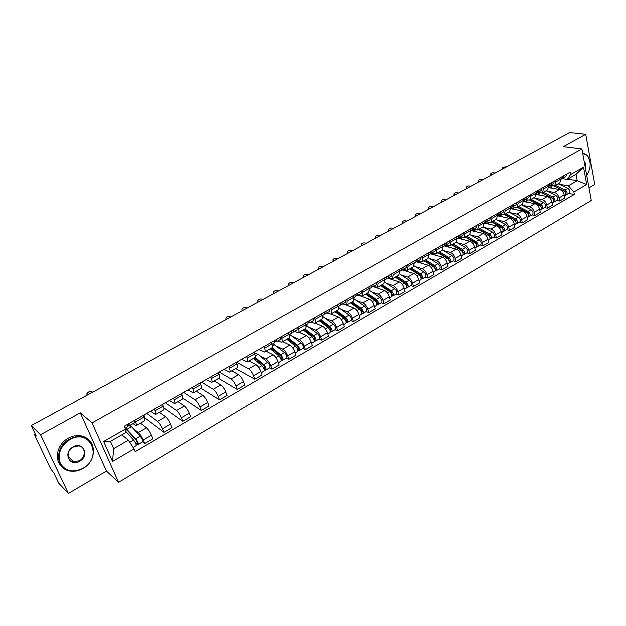 <?xml version="1.0" encoding="UTF-8"?>
<svg xmlns="http://www.w3.org/2000/svg" width="626" height="626" viewBox="0 0 626 626"><rect width="100%" height="100%" fill="white"/><g stroke="black" fill="none" stroke-linecap="round" stroke-linejoin="round"><path stroke-width="0.94" d="M588.949 187.839L594.7 184.459L585.709 134.3L569.566 132.571L31.3 425.563L40.58 434.749L68.383 493.429L106.451 471.081L118.541 482.31L591.249 200.5L581.867 148.957L92.045 422.886L80.284 412.863L40.58 434.749M68.383 493.429L58.75 483.209L54.008 473.24L50.542 468.483L35.064 436.009L34.587 434.413L35.322 434.006M585.709 134.3L563.275 146.664L581.867 148.957M35.447 434.264L34.86 434.585L36.277 436.009L31.3 425.563M133.103 428.466L138.26 432.558C139.989 434.154 141.632 436.643 143.182 440.031L144.684 443.576L152.869 438.795L151.382 435.25C149.857 431.87 148.213 429.397 146.468 427.824L140.435 423.168M128.721 424.991L129.246 425.406M136.163 425.617L144.363 420.915C144.864 420.586 144.684 419.342 143.808 417.174L135.49 421.924C136.382 424.092 136.585 425.336 136.092 425.657L133.048 423.638M135.49 421.924L134.77 420.226M142.587 441.893L144.684 443.576M143.808 417.174L143.096 415.484M146.75 413.403L157.549 421.431C159.325 422.973 160.96 425.43 162.47 428.802L163.926 432.331L171.954 427.636L170.515 424.115C169.028 420.75 167.385 418.309 165.593 416.783L159.395 412.299M154.332 409.075L155.029 410.766C155.89 412.933 156.054 414.177 155.522 414.522L150.53 411.243M143.73 416.994L144.528 416.533L143.894 415.022M143.784 417.127L163.926 432.331M155.6 414.475L163.629 409.873C164.176 409.529 164.028 408.269 163.183 406.118L162.494 404.427M165.381 402.784L176.469 410.515C178.277 412.01 179.92 414.435 181.391 417.785L182.8 421.298L190.68 416.697L189.287 413.183C187.831 409.842 186.196 407.432 184.365 405.953L178.003 401.642M173.512 398.152L174.184 399.834C175.014 401.986 175.147 403.238 174.576 403.606L169.435 400.468M163.754 407.8L182.8 421.298M174.654 403.559L182.526 399.052C183.113 398.676 182.995 397.416 182.182 395.264L181.517 393.59M183.668 392.361L195.03 399.803C196.877 401.25 198.52 403.645 199.944 406.978L201.314 410.476L209.045 405.961L207.691 402.463C206.283 399.145 204.639 396.767 202.769 395.335L196.267 391.18M192.323 387.431L192.972 389.106C193.778 391.25 193.872 392.51 193.27 392.893L187.988 389.904M182.902 398.199L201.314 410.476M193.348 392.846L201.063 388.425C201.689 388.034 201.603 386.766 200.813 384.63L200.171 382.955M201.619 382.134L213.239 389.294C215.125 390.702 216.76 393.058 218.153 396.375L219.483 399.857L227.066 395.429L225.759 391.946C224.382 388.644 222.739 386.297 220.837 384.904L214.186 380.905M210.774 376.915L211.408 378.581C212.175 380.718 212.245 381.985 211.604 382.392L206.189 379.528M201.165 388.363L219.483 399.857M211.69 382.337L219.256 378.002C219.914 377.588 219.859 376.32 219.1 374.191L218.474 372.525M219.241 372.087L231.111 378.98C233.029 380.342 234.664 382.674 236.025 385.968L237.309 389.442L244.75 385.092L243.483 381.625C242.137 378.339 240.501 376.023 238.569 374.677L231.776 370.827M228.881 366.593L229.492 368.252C230.235 370.381 230.266 371.656 229.593 372.079L224.053 369.348M218.615 378.37L237.309 389.442M229.687 372.024L237.105 367.775C237.794 367.345 237.77 366.069 237.043 363.949L236.432 362.29M236.542 362.227L248.647 368.855C250.603 370.185 252.239 372.478 253.561 375.756L254.805 379.215L262.106 374.943L260.885 371.492C259.571 368.229 257.935 365.936 255.971 364.629L249.046 360.928M246.644 356.468L247.239 358.127C247.959 360.24 247.959 361.523 247.247 361.961L241.581 359.355M235.736 368.558L254.805 379.215M247.348 361.906L254.618 357.743C255.345 357.29 255.353 356.006 254.649 353.893L254.062 352.242M259.986 355.881L265.87 358.917C267.85 360.208 269.485 362.477 270.776 365.733L271.981 369.176L279.149 364.981L277.967 361.546C276.692 358.299 275.057 356.037 273.061 354.77L266.011 351.217M254.312 352.947L255.283 353.447M264.086 346.53L264.657 348.181C265.346 350.286 265.322 351.569 264.579 352.031L258.796 349.543M269.532 367.885L271.981 369.176M264.681 351.976L271.817 347.884C272.576 347.414 272.607 346.131 271.927 344.026L271.363 342.383M276.802 346.248L282.772 349.167C284.783 350.411 286.418 352.649 287.678 355.889L288.844 359.316L295.887 355.2L294.744 351.781C293.492 348.549 291.857 346.319 289.838 345.09L282.67 341.671M281.199 336.78L281.755 338.416C282.42 340.513 282.373 341.804 281.598 342.281L277.858 340.943M286.348 358.072L288.844 359.316M281.708 342.219L288.703 338.212C289.486 337.727 289.548 336.436 288.891 334.339L288.343 332.703M293.32 336.788L299.377 339.582C301.419 340.787 303.054 343.001 304.283 346.225L305.402 349.637L312.319 345.599L311.216 342.187C309.995 338.979 308.36 336.772 306.31 335.583L299.032 332.296M298.007 327.202L298.539 328.83C299.189 330.919 299.111 332.218 298.305 332.711L294.494 331.444M302.874 348.439L305.402 349.637M298.414 332.649L305.285 328.713C306.098 328.212 306.184 326.913 305.551 324.831L305.026 323.204M309.549 327.492L315.684 330.176C317.75 331.342 319.385 333.533 320.582 336.733L321.67 340.129L328.47 336.162L327.39 332.766C326.209 329.573 324.573 327.398 322.5 326.24L315.105 323.086M314.51 317.797L315.027 319.416C315.653 321.498 315.543 322.797 314.714 323.306L310.832 322.108M319.103 338.979L321.67 340.129M314.831 323.243L321.568 319.377C322.406 318.861 322.523 317.562 321.913 315.488L321.404 313.869M325.489 318.352L331.702 320.927C333.799 322.061 335.426 324.221 336.592 327.414L337.649 330.794L344.323 326.889L343.283 323.517C342.125 320.34 340.497 318.188 338.4 317.069L330.904 314.033M330.716 308.555L331.224 310.175C331.819 312.249 331.686 313.548 330.833 314.072L326.889 312.937M335.043 329.683L337.649 330.794M330.951 314.002L337.563 310.214C338.431 309.682 338.572 308.383 337.985 306.31L337.484 304.698M341.154 309.377L347.446 311.842C349.558 312.945 351.186 315.081 352.328 318.251L353.346 321.615L359.911 317.781L358.901 314.424C357.775 311.263 356.147 309.134 354.019 308.047L346.334 305.105M346.64 299.486L347.125 301.09L346.663 305.003L342.657 303.931M350.709 320.551L353.346 321.615M346.788 304.932L353.283 301.208L353.768 297.295L353.291 295.699M356.546 300.558L362.908 302.921C365.044 303.986 366.672 306.098 367.783 309.252L368.777 312.601L375.217 308.829L374.246 305.488C373.143 302.342 371.515 300.245 369.371 299.189L358.119 295.104M362.282 290.574L362.751 292.17L362.219 296.082L358.158 295.081M366.1 311.576L368.777 312.601M362.344 296.012L368.722 292.358L369.285 288.445L368.816 286.849M371.672 291.88L378.112 294.15C380.272 295.182 381.891 297.272 382.979 300.402L383.934 303.735L390.272 300.034L389.325 296.708C388.253 293.578 386.633 291.505 384.466 290.48L373.073 286.559M377.65 281.81L378.104 283.406L377.509 287.326L373.386 286.387M381.226 302.757L383.934 303.735M377.642 287.256L383.902 283.664L384.52 279.744L384.074 278.155M386.547 283.359L393.05 285.526C395.233 286.528 396.853 288.594 397.909 291.708L398.832 295.026L405.061 291.387L404.153 288.077C403.105 284.963 401.485 282.913 399.294 281.927L387.65 278.124M392.76 273.202L393.198 274.791L392.533 278.719L388.363 277.834M396.094 294.087L398.832 295.026M392.666 278.64L398.817 275.119L399.505 271.191L399.067 269.603M401.172 274.97L407.737 277.052C409.936 278.022 411.556 280.065 412.589 283.163L413.489 286.465L419.608 282.889L418.724 279.587C417.698 276.496 416.087 274.47 413.88 273.507L401.72 269.743L402.839 269.563L403.183 267.263M407.604 264.743L408.035 266.316L407.307 270.252L403.081 269.43M410.719 285.566L413.489 286.465M407.44 270.174L413.481 266.715L414.232 262.779L413.809 261.206M415.554 266.731L422.182 268.718C424.397 269.657 426.009 271.676 427.026 274.759L427.887 278.046L433.912 274.524L433.059 271.246C432.057 268.171 430.445 266.167 428.215 265.236L416.251 261.723M422.198 256.425L422.613 257.998L421.83 261.934L417.55 261.159M425.093 277.185L427.887 278.046M421.963 261.856L427.894 258.452L428.708 254.516L428.301 252.951M429.702 258.616L436.385 260.518C438.615 261.433 440.227 263.429 441.213 266.496L442.05 269.767L447.973 266.308L447.152 263.037C446.174 259.978 444.562 257.998 442.316 257.098L430.43 253.788M436.549 248.248L436.948 249.805L436.103 253.749L431.783 253.037L432.206 250.721M439.233 268.937L442.05 269.767M436.244 253.671L442.073 250.33L442.942 246.386L442.551 244.829M443.615 250.643L450.352 252.458C452.598 253.35 454.21 255.314 455.172 258.366L455.986 261.629L461.808 258.225L461.01 254.97C460.055 251.926 458.451 249.97 456.19 249.093L444.217 245.932M450.657 240.204L451.049 241.761L450.149 245.705L445.743 245.032M453.138 260.831L455.986 261.629M450.29 245.627L456.018 242.34L456.941 238.396L456.557 236.847M457.301 242.794L464.085 244.531C466.354 245.392 467.958 247.34 468.897 250.377L469.688 253.616L475.416 250.267L474.641 247.027C473.71 244.007 472.106 242.066 469.829 241.221L457.762 238.201M464.539 232.293L464.915 233.842L463.96 237.794L459.406 237.144M466.816 252.857L469.688 253.616M477.669 246.527L480.682 244.774C481.754 243.287 481.238 241.62 479.14 239.781L469.719 234.492L470.713 230.532L470.337 228.991M470.76 235.079L477.599 236.738C479.884 237.567 481.488 239.492 482.403 242.512L483.162 245.736L488.804 242.442L488.053 239.218C487.145 236.213 485.541 234.296 483.256 233.475L471.088 230.587M478.186 224.515L478.554 226.056L477.544 230.008L472.833 229.382M480.267 245.009L483.162 245.736M477.693 229.922L483.225 226.753L484.25 222.801L483.898 221.268M484.015 227.481L490.901 229.061C493.202 229.867 494.798 231.769 495.698 234.773L496.426 237.99L501.974 234.742L501.254 231.534C500.362 228.545 498.765 226.643 496.465 225.853L484.321 223.122M491.613 216.862L491.966 218.396L490.909 222.347L486.042 221.745M493.515 237.293L496.426 237.99M491.066 222.261L496.504 219.147L497.576 215.195L497.232 213.662M497.052 220L503.985 221.51C506.301 222.293 507.889 224.178 508.766 227.16L509.478 230.36L514.932 227.168L514.236 223.975C513.367 220.994 511.778 219.123 509.462 218.349L497.693 215.845M504.83 209.334L505.166 210.86L504.063 214.812L499.188 214.264M506.544 229.695L509.478 230.36M504.22 214.726L509.564 211.658L510.691 207.707L510.354 206.189M509.893 212.637L516.865 214.076C519.189 214.835 520.777 216.698 521.638 219.671L522.319 222.856L527.695 219.71L527.022 216.533C526.169 213.568 524.58 211.713 522.256 210.97L510.824 208.669M517.827 201.924L518.156 203.442L517.006 207.394L512.178 206.916M519.369 222.222L522.319 222.856M517.162 207.308L522.42 204.295L523.586 200.343L523.266 198.825M522.522 205.391L529.541 206.76C531.881 207.496 533.462 209.342 534.299 212.292L534.964 215.461L540.254 212.37L539.596 209.209C538.775 206.259 537.186 204.428 534.847 203.7L523.727 201.58M530.621 194.639L530.942 196.149L529.745 200.101L524.956 199.678M531.99 214.859L534.964 215.461M529.901 200.007L535.073 197.049L536.286 193.09L535.973 191.587M534.964 198.262L542.022 199.561C544.37 200.273 545.95 202.096 546.772 205.031L547.406 208.192L552.609 205.148L551.983 201.995C551.177 199.068 549.597 197.253 547.241 196.548L536.404 194.6M543.219 187.456L543.517 188.966L542.28 192.918L537.523 192.55M544.417 207.613L547.406 208.192M542.437 192.824L547.523 189.905L548.783 185.961L548.486 184.459M547.21 191.235L554.307 192.472C556.663 193.16 558.243 194.968 559.041 197.886L559.66 201.032L564.785 198.035L564.175 194.897C563.384 191.979 561.812 190.187 559.448 189.506L548.869 187.706M555.614 180.398L555.904 181.892L554.628 185.844L549.886 185.531M556.647 200.484L559.66 201.032M554.785 185.75L559.793 182.886L561.084 178.934L560.794 177.44M128.307 440.195L133.995 448.905L112.508 461.456L103.642 441.502L125.443 429.045L125.161 432.902L110.426 441.353L113.65 448.67L128.307 440.195L121.804 434.827M567.547 179.208L577.203 180.726L576.006 174.349L567.172 179.419L570.56 174.599L570.098 172.142L124.23 426.236L125.443 429.045M570.56 174.599L583.502 167.197L586.672 184.529L573.854 192.01L568.392 185.82L577.203 180.726L586.672 184.529M133.995 448.905L135.177 451.651L574.308 194.428L573.854 192.01M118.541 482.31L92.045 422.886M106.451 471.081L80.284 412.863M559.276 184.318L568.392 185.82M567.172 179.419L562.046 178.613M568.698 193.457L574.308 194.428M112.508 461.456L113.65 448.67M103.642 441.502L110.426 441.353M576.006 174.349L583.502 167.197M92.664 392.158L92.57 392.048C90.222 390.929 88.297 391.54 86.795 393.871L87.124 395.178M128.799 423.63L129.206 423.395M127.618 424.671L130.067 425.344L129.652 423.145M130.106 425.32L134.613 422.746L134.214 420.547M125.075 428.2L127.915 426.572L127.493 424.373M125.302 430.907L133.534 440.039C135.466 442.629 136.327 444.499 136.124 445.657L133.048 447.449M121.937 434.749L122.586 435.477M126.538 429.702L125.576 430.25L125.81 429.475L127.477 430.578L136.092 440.109L137.337 442.801L135.701 443.513M126.178 429.905L126.702 429.827M125.497 427.957L135.662 438.81C137.595 441.385 138.456 443.255 138.252 444.421L136.233 445.086M129.285 425.383L131.507 426.729L140.169 436.197C142.102 438.771 142.955 440.634 142.736 441.807L138.283 444.397M137.391 442.527L137.736 444.21M82.89 468.303C103.329 457.426 90.066 427.621 69.729 439.718C60.409 446.135 57.263 453.983 60.292 463.271C65.409 471.276 72.937 472.951 82.89 468.303M69.408 439.225C73.156 437.167 76.967 436.314 80.824 436.674C96.553 437.597 97.906 460.595 82.898 468.498C78.923 470.752 74.862 471.628 70.722 471.135C55.393 469.923 54.306 446.894 69.408 439.225M79.635 461.229C69.603 467.481 62.569 452.457 73.054 446.941C83.172 440.821 89.941 455.767 79.635 461.229M73.062 447.152C66.066 450.743 66.606 461.425 73.766 461.949L79.322 460.736C86.294 457.097 85.699 446.424 78.453 445.955L73.062 447.152M61.81 466.503C53.648 459.727 57.24 443.959 68.304 438.192C72.045 436.142 75.848 435.297 79.698 435.657C83.235 436.056 86.177 437.41 88.524 439.734M586.679 175.405C590.928 168.425 591.234 161.907 587.595 155.866L582.618 153.065M582.548 152.713L587.517 155.569L589.911 161.438M587.767 173.707L586.687 175.436M584.042 160.921C585.427 162.619 585.834 164.857 585.271 167.643M585.02 166.25L584.246 162.001M231.143 316.779L231.033 316.686C228.842 315.77 227.121 316.232 225.861 318.071L226.291 319.424M226.103 319.526L226.096 319.119M275.111 340.247L275.753 339.879M274.908 341.757L276.442 341.749L276.457 339.48M276.496 341.718L280.346 339.519L280.37 337.25M272.013 344.277L274.587 342.805L274.603 340.536M247.137 308.07L247.027 307.984C244.86 307.084 243.154 307.53 241.918 309.322L242.372 310.668M242.145 310.793L242.137 310.332M291.912 330.677L292.577 330.293M291.779 332.195L293.242 332.156L293.304 329.879M293.304 332.124L297.076 329.965L297.147 327.688M288.977 334.589L291.426 333.196L291.481 330.919M262.873 299.51L262.756 299.424C260.604 298.547 258.921 298.978 257.709 300.715L258.17 302.068M257.912 302.209L257.904 301.693M308.407 321.271L309.095 320.88M308.344 322.797L309.745 322.734L309.847 320.449M309.807 322.695L313.509 320.582L313.626 318.298M305.629 325.082L307.961 323.752L308.062 321.467M278.343 291.09L278.226 291.004C276.089 290.151 274.423 290.566 273.241 292.256L273.719 293.61M273.429 293.766L273.413 293.203M324.612 312.038L325.324 311.631M324.604 313.563L325.95 313.477L326.099 311.192M326.013 313.438L329.652 311.365L329.808 309.08M321.991 315.739L324.198 314.479L324.346 312.194M293.555 282.811L293.438 282.725C291.317 281.888 289.674 282.295 288.516 283.938L289.001 285.284M288.68 285.464L288.672 284.846M340.528 302.968L341.264 302.554M340.583 304.494L341.874 304.385L342.062 302.092M341.937 304.346L345.505 302.303L345.709 300.018M338.056 306.56L340.153 305.363L340.341 303.078M308.524 274.665L308.407 274.579C306.302 273.765 304.674 274.157 303.532 275.753L304.04 277.099M303.688 277.295L303.68 276.629M356.171 294.056L356.922 293.625M356.272 295.574L357.516 295.449L357.743 293.156M357.579 295.409L361.085 293.406L361.327 291.113M353.839 297.546L355.826 296.411L356.045 294.126M323.243 266.645L323.126 266.566C321.036 265.768 319.432 266.152 318.313 267.709L318.83 269.047M318.454 269.258L318.438 268.546M371.539 285.3L372.306 284.861M371.688 286.81L372.885 286.669L373.151 284.376M372.955 286.63L376.398 284.666L376.672 282.373M369.348 288.688L371.226 287.616L371.492 285.323M337.735 258.757L337.617 258.679C335.544 257.904 333.955 258.272 332.86 259.79L333.384 261.128M332.985 261.347L332.969 260.596M384.591 279.986L386.359 278.977L386.665 276.676L387.431 276.238M386.837 278.194L387.995 278.046L388.3 275.745M388.065 277.999L391.438 276.074L391.759 273.773M351.992 251.003L351.875 250.924C349.809 250.165 348.244 250.517 347.164 251.996L347.712 253.334M347.281 253.561L347.266 252.771M401.587 268.218L402.299 267.764M402.917 269.516L406.235 267.623L406.579 265.322M399.568 271.434L401.235 270.479L401.571 268.178M366.03 243.357L365.905 243.287C363.863 242.544 362.305 242.888 361.249 244.328L361.805 245.658M361.351 245.908L361.335 245.071M416.251 259.892L416.908 259.438M416.368 261.394L417.44 261.222L417.816 258.921M417.519 261.183L420.774 259.32L421.157 257.02M414.295 263.022L415.86 262.13L416.235 259.821M379.841 235.845L379.716 235.767C377.689 235.04 376.148 235.384 375.115 236.785L375.678 238.107M375.201 238.365L375.185 237.497M430.672 251.699L431.275 251.253M430.751 253.201L431.791 253.029M431.87 252.982L435.07 251.151L435.493 248.851M428.763 254.759L430.242 253.913L430.649 251.613M393.441 228.443L393.316 228.365C391.297 227.661 389.779 227.989 388.762 229.351L389.341 230.673M388.84 230.947L388.824 230.039M444.851 243.647L445.407 243.201M444.906 245.149L445.908 244.969L446.354 242.661M445.986 244.922L449.132 243.123L449.585 240.822M442.997 246.628L444.382 245.838L444.82 243.537M406.83 221.15L406.704 221.08C404.701 220.391 403.199 220.712 402.197 222.042L402.792 223.349M402.268 223.638L402.252 222.7M458.795 235.728L459.304 235.282M458.819 237.223L459.789 237.035L460.267 234.734M459.867 236.996L462.966 235.227L463.443 232.919M456.996 238.631L458.287 237.896L458.756 235.587M420.015 213.975L419.889 213.904C417.894 213.231 416.407 213.536 415.429 214.835L416.032 216.142M415.484 216.44L415.476 215.469M472.505 227.934L472.974 227.488M472.528 229.421L473.444 229.241L473.952 226.933M473.53 229.194L476.566 227.457L477.075 225.149M470.76 230.775L471.973 230.086L472.466 227.778M253.35 358.463L261.825 365.701C263.843 367.994 264.563 369.802 264 371.108L261.308 372.673M249.406 360.725L250.627 361.773M254.469 357.829L263.961 365.92L265.001 368.511L263.945 368.894M253.647 358.299L257.247 360.193M255.385 353.393L258.1 354.285L267.631 362.337C269.649 364.622 270.369 366.413 269.79 367.728L265.909 369.989M255.04 357.258L263.695 364.622C265.714 366.914 266.433 368.714 265.854 370.021L264.289 370.459M265.142 368.198L264.688 368.464L265.205 369.927M270.252 348.784L278.82 355.858C280.847 358.111 281.551 359.903 280.941 361.225L278.374 362.72M266.379 350.998L267.599 352.015M271.308 348.181L280.902 356.084L281.911 358.667L280.933 359.011M270.369 348.878L274.869 351.116M273.046 343.69L284.525 352.548C286.551 354.793 287.248 356.585 286.622 357.915L282.819 360.13M272.052 347.72L280.651 354.793C282.678 357.047 283.382 358.839 282.764 360.161L281.254 360.568M282.068 358.346L281.59 358.628L282.091 360.083M286.857 339.269L295.503 346.186C297.538 348.408 298.226 350.192 297.577 351.53L295.136 352.954M283.054 341.452L284.274 342.438M287.843 338.705L297.538 346.436L298.524 348.995L297.616 349.308M287.968 340.161L292.131 342.117M289.502 334.292L301.106 342.938C303.148 345.153 303.829 346.929 303.156 348.275L299.424 350.45M288.649 338.243L297.303 345.145C299.345 347.36 300.026 349.144 299.369 350.482L297.913 350.865M298.688 348.682L298.195 348.964L298.68 350.411M303.164 329.925L311.897 336.686C313.939 338.877 314.612 340.646 313.916 342.007L311.591 343.353M299.424 332.07L300.652 333.024M304.095 329.393L313.876 336.952L314.839 339.503L313.994 339.777M305.198 331.498L309.033 333.212M305.676 325.05L317.398 333.501C319.44 335.677 320.113 337.445 319.401 338.807L315.731 340.943M304.917 328.916L313.665 335.661C315.707 337.844 316.38 339.621 315.676 340.974L314.268 341.326M315.011 339.182L314.502 339.48L314.972 340.92M319.182 320.747L327.993 327.359C330.043 329.511 330.7 331.271 329.965 332.649L327.758 333.932M315.512 322.852L316.74 323.783M320.05 320.246L329.925 327.641L330.864 330.176L330.09 330.411M322.061 322.914L325.606 324.409M322.085 316.099L333.4 324.229C335.45 326.373 336.099 328.126 335.348 329.503L331.757 331.6M320.911 319.761L329.73 326.357C331.78 328.501 332.437 330.262 331.694 331.639L330.34 331.96M331.052 329.847L330.52 330.16L330.974 331.592M334.926 311.725L343.807 318.196C345.865 320.316 346.507 322.069 345.732 323.454L343.643 324.667M331.31 313.798L332.547 314.698M335.739 311.263L345.693 318.493L346.608 321.013L345.896 321.216M338.588 314.401L341.859 315.707M338.251 307.389L349.12 315.121C351.178 317.225 351.812 318.978 351.029 320.363L347.5 322.421M336.624 310.754L345.513 317.21C347.571 319.323 348.212 321.075 347.43 322.46L346.131 322.766M346.804 320.684L346.264 320.997L346.702 322.429M350.396 302.867L359.347 309.189C361.413 311.279 362.039 313.023 361.225 314.416L359.246 315.574M346.843 304.893L348.079 305.778M351.155 302.428L361.186 309.502L362.086 312.006L361.429 312.178M354.793 305.973L357.798 307.116M354.089 298.86L364.567 306.169C366.633 308.242 367.259 309.98 366.429 311.388L362.963 313.407M352.062 301.904L361.03 308.219C363.096 310.3 363.714 312.045 362.9 313.446L361.64 313.72M362.282 311.678L361.726 311.998L362.149 313.423M365.6 294.15L374.622 300.339C376.695 302.397 377.306 304.126 376.453 305.543L374.583 306.63M362.102 296.137L363.354 297.006M366.312 293.743L376.414 300.668L377.29 303.164L376.695 303.289M370.678 297.64L373.448 298.633M369.59 290.472L379.755 297.366C381.821 299.416 382.431 301.145 381.57 302.561L378.167 304.541M367.243 293.211L376.273 299.385C378.339 301.435 378.949 303.172 378.096 304.58L376.891 304.839M377.501 302.827L376.93 303.156L377.337 304.572M380.545 285.589L389.63 291.646C391.712 293.664 392.306 295.386 391.422 296.81L389.654 297.843M376.993 287.459L378.362 288.383M381.203 285.206L391.383 291.982L392.236 294.463L391.696 294.564M386.265 289.4L388.801 290.261M382.157 284.658L391.258 290.707C393.331 292.725 393.926 294.447 393.042 295.871L391.876 296.106M384.779 282.185L394.677 288.719C396.751 290.738 397.346 292.452 396.454 293.884L393.105 295.832M392.455 294.126L391.868 294.463L392.267 295.871M395.241 277.161L404.388 283.093C406.47 285.088 407.057 286.802 406.141 288.234L404.466 289.212M391.453 278.82L393.12 279.908M395.851 276.817L406.094 283.445L406.931 285.91L406.446 285.98M401.556 281.254L403.88 282.005M396.829 276.254L405.984 282.17C408.066 284.157 408.645 285.871 407.729 287.311L406.603 287.514M399.646 273.992L409.349 280.221C411.431 282.201 412.01 283.914 411.079 285.354L407.8 287.264M407.158 285.566L406.556 285.918L406.939 287.326M409.694 268.883L418.904 274.681C420.985 276.645 421.556 278.351 420.609 279.799L419.029 280.722M405.351 270.127L407.628 271.574M410.257 268.562L420.562 275.049L421.384 277.506L420.954 277.545M416.572 273.218L418.684 273.867M411.259 267.991L420.469 273.773C422.55 275.737 423.121 277.443 422.167 278.891L421.087 279.079M414.224 265.901L423.771 271.864C425.86 273.812 426.423 275.518 425.469 276.966L422.237 278.844M421.611 277.161L421.001 277.514L421.368 278.914M418.763 261.519L421.901 263.382M423.912 260.737L433.169 266.418C435.258 268.351 435.813 270.049 434.835 271.504L433.348 272.373M431.306 265.275L433.231 265.839M424.428 260.447L434.788 266.793L435.211 269.258L435.829 268.89M425.445 259.86L434.71 265.526C436.799 267.459 437.347 269.149 436.369 270.604L435.336 270.776M428.513 257.896L437.957 263.64C440.047 265.565 440.602 267.255 439.616 268.718L436.439 270.565M435.328 269.743L435.563 270.643M430.711 253.334L433.56 253.89L435.939 255.322M437.887 252.732L447.199 258.288C449.288 260.197 449.836 261.879 448.826 263.343L447.433 264.156M445.782 257.442L447.527 257.928M438.364 252.458L448.787 258.679L449.249 261.144M439.397 251.863L448.709 257.411C450.806 259.313 451.346 260.995 450.337 262.466L449.343 262.615M442.519 250.001L451.909 255.557C454.007 257.45 454.546 259.133 453.529 260.604L450.415 262.419M449.39 262.012L449.515 262.513M444.812 245.384L447.355 245.995L449.742 247.395M451.643 244.852L461.002 250.29C463.091 252.168 463.623 253.843 462.591 255.322L461.284 256.081M460.008 249.711L461.573 250.126M452.074 244.602L462.544 250.69L463.052 253.154M453.13 243.999L462.489 249.43C464.586 251.3 465.11 252.982 464.077 254.453L463.115 254.586M456.252 242.192L465.634 247.606C467.732 249.477 468.256 251.143 467.215 252.622L464.148 254.414M458.623 237.606L463.334 239.594M465.173 237.097L474.578 242.426C476.676 244.273 477.192 245.948 476.128 247.426L474.907 248.139M473.976 242.082L475.377 242.434M465.556 236.878L476.089 242.833L476.629 245.29M466.636 236.26L476.042 241.573C478.139 243.42 478.655 245.087 477.591 246.574L476.668 246.683M432.996 206.909L432.871 206.838C430.891 206.181 429.42 206.478 428.45 207.746L429.068 209.045M428.505 209.35L428.497 208.356M485.987 220.266L486.418 219.828M485.964 221.76L486.879 221.565L487.411 219.264M486.965 221.518L489.947 219.812L490.487 217.512M484.305 223.036L485.424 222.394L485.956 220.094M472.137 229.977L476.699 231.917M478.491 229.468L487.928 234.68C490.033 236.511 490.541 238.17 489.454 239.664L488.311 240.321M487.709 234.562L488.953 234.86M478.835 229.272L489.407 235.102L489.978 237.544M479.931 228.639L489.375 233.85C491.473 235.673 491.981 237.332 490.886 238.819L490.009 238.913M482.967 226.902L492.419 232.082C494.524 233.897 495.025 235.556 493.93 237.051L490.964 238.772M445.782 199.944L445.657 199.882C443.693 199.232 442.238 199.53 441.283 200.766L441.917 202.049M441.322 202.37L441.314 201.345M499.266 212.715L499.65 212.284M499.212 214.217L500.096 214.022L500.659 211.713M500.182 213.967L503.116 212.292L503.687 209.992M497.623 215.43L498.672 214.835L499.227 212.527M485.291 222.48L489.853 224.366M491.59 221.956L501.074 227.066C503.179 228.866 503.672 230.517 502.561 232.019L501.496 232.637M501.199 227.136L502.302 227.387M491.895 221.784L502.514 227.496L503.116 229.914M493.006 221.15L502.498 226.244C504.595 228.044 505.088 229.695 503.977 231.19L503.124 231.276M495.995 219.436L505.495 224.507C507.6 226.299 508.085 227.95 506.966 229.452L504.055 231.143M458.381 193.09L458.255 193.019C456.299 192.393 454.859 192.683 453.92 193.888L454.57 195.163M453.96 195.5L453.952 194.443M512.326 205.281L512.671 204.866M512.24 206.791L513.109 206.588L513.688 204.287M513.187 206.541L516.074 204.89L516.669 202.589M510.738 207.942L511.7 207.394L512.279 205.085M498.21 215.094L502.795 216.932M504.493 214.569L514.009 219.57C516.114 221.346 516.599 222.989 515.456 224.499L514.478 225.07M514.369 219.796L515.433 220.023M504.759 214.413L515.417 220.016L516.051 222.402M505.886 213.771L515.409 218.764C517.514 220.532 517.992 222.175 516.857 223.685L516.027 223.779M508.828 212.081L518.359 217.05C520.464 218.818 520.942 220.462 519.799 221.964L516.935 223.638M470.791 186.337L470.666 186.266C468.725 185.656 467.293 185.93 466.378 187.111L467.027 188.379M466.401 188.723L466.393 187.643M525.065 199.475L525.91 199.279L526.521 196.979M525.989 199.232L528.829 197.605L529.447 195.304M523.633 200.578L524.518 200.07L525.128 197.769M510.933 207.832L515.542 209.616M517.186 207.292L526.74 212.198C528.845 213.943 529.322 215.579 528.156 217.089L527.248 217.621M527.28 212.55L528.289 212.754M517.412 207.159L528.109 212.644L528.829 214.976M518.555 206.51L528.117 211.4C530.222 213.145 530.692 214.781 529.526 216.291L528.727 216.4M521.45 204.851L531.02 209.718C533.125 211.455 533.595 213.09 532.429 214.601L529.612 216.244M483.022 179.678L482.889 179.615C480.964 179.013 479.547 179.286 478.64 180.437L479.305 181.696M478.663 182.049L478.655 180.945M537.687 192.284L538.509 192.08L539.142 189.78M538.595 192.033L541.388 190.437L542.03 188.136M536.325 193.324L537.139 192.863L537.773 190.562M523.649 200.664L528.086 202.417M529.682 200.132L539.276 204.937C541.38 206.658 541.842 208.286 540.661 209.804L539.823 210.289M539.956 205.406L540.895 205.586M529.878 200.023L540.614 205.391L541.294 207.722M531.036 199.358L540.629 204.146C542.734 205.876 543.196 207.496 542.006 209.021L541.224 209.139M533.884 197.722L543.485 202.495C545.59 204.209 546.052 205.829 544.863 207.355L542.093 208.967M495.064 173.12L494.939 173.058C493.022 172.471 491.613 172.737 490.729 173.856L491.41 175.116M490.737 175.476L490.737 174.349M550.113 185.202L550.911 184.999L551.569 182.698M550.997 184.952L553.744 183.379L554.409 181.078M548.822 186.188L549.565 185.766L550.223 183.465M536.372 193.637L540.441 195.32M541.936 193.058L551.608 197.785C553.72 199.491 554.167 201.102 552.961 202.628L552.202 203.074M552.414 198.356L553.29 198.52M542.139 192.98L552.914 198.254L553.619 200.547M543.321 192.315L552.946 197.01C555.051 198.716 555.505 200.328 554.292 201.854L553.533 201.987M546.13 190.711L555.755 195.382C557.868 197.08 558.314 198.692 557.101 200.218L554.378 201.807M506.943 166.657L502.639 167.377L503.327 168.621M502.647 168.997L502.647 167.846M562.344 178.23L563.118 178.027L563.807 175.726M563.212 177.972L565.912 176.43L566.6 174.13M561.131 179.161L561.796 178.778L562.484 176.477M548.892 186.744L552.601 188.34M553.955 186.063L563.76 190.742C565.865 192.425 566.303 194.037 565.082 195.562L564.386 195.969M564.66 191.415L565.474 191.548M554.143 186.024L565.035 191.227L565.763 193.473M555.418 185.39L565.067 189.983C567.179 191.666 567.618 193.27 566.389 194.803L565.646 194.944M558.189 183.801L567.845 188.379C569.95 190.054 570.388 191.658 569.151 193.191L566.475 194.756M559.448 189.506L554.307 192.472M547.241 196.548L542.022 199.561M534.847 203.7L529.541 206.76M522.256 210.97L516.865 214.076M509.462 218.349L503.985 221.51M496.465 225.853L490.901 229.061M483.256 233.475L477.599 236.738M469.829 241.221L464.085 244.531M456.19 249.093L450.352 252.458M442.316 257.098L436.385 260.518M428.215 265.236L422.182 268.718M413.88 273.507L407.737 277.052M399.294 281.927L393.05 285.526M384.466 290.48L378.112 294.15M369.371 299.189L362.908 302.921M354.019 308.047L347.446 311.842M338.4 317.069L331.702 320.927M322.5 326.24L315.684 330.176M306.31 335.583L299.377 339.582M289.838 345.09L282.772 349.167M273.061 354.77L265.87 358.917M255.971 364.629L248.647 368.855M238.569 374.677L231.111 378.98M220.837 384.904L213.239 389.294M202.769 395.335L195.03 399.803M184.365 405.953L176.469 410.515M165.593 416.783L157.549 421.431M146.468 427.824L138.26 432.558M548.783 185.961L543.517 188.966M536.286 193.09L530.942 196.149M523.586 200.343L518.156 203.442M510.691 207.707L505.166 210.86M497.576 215.195L491.966 218.396M484.25 222.801L478.554 226.056M470.713 230.532L464.915 233.842M456.941 238.396L451.049 241.761M442.942 246.386L436.948 249.805M428.708 254.516L422.613 257.998M414.232 262.779L408.035 266.316M399.505 271.191L393.198 274.791M384.52 279.744L378.104 283.406M369.285 288.445L362.751 292.17M353.768 297.295L347.125 301.09M337.985 306.31L331.224 310.175M321.913 315.488L315.027 319.416M305.551 324.831L298.539 328.83M288.891 334.339L281.755 338.416M271.927 344.026L264.657 348.181M254.649 353.893L247.239 358.127M237.043 363.949L229.492 368.252M219.1 374.191L211.408 378.581M200.813 384.63L192.972 389.106M182.182 395.264L174.184 399.834M163.183 406.118L155.029 410.766M561.084 178.934L555.904 181.892M551.983 201.995L546.772 205.031M539.596 209.209L534.299 212.292M527.022 216.533L521.638 219.671M514.236 223.975L508.766 227.16M501.254 231.534L495.698 234.773M488.053 239.218L482.403 242.512M474.641 247.027L468.897 250.377M461.01 254.97L455.172 258.366M447.152 263.037L441.213 266.496M433.059 271.246L427.026 274.759M418.724 279.587L412.589 283.163M404.153 288.077L397.909 291.708M389.325 296.708L382.979 300.402M374.246 305.488L367.783 309.252M358.901 314.424L352.328 318.251M343.283 323.517L336.592 327.414M327.39 332.766L320.582 336.733M311.216 342.187L304.283 346.225M294.744 351.781L287.678 355.889M277.967 361.546L270.776 365.733M260.885 371.492L253.561 375.756M243.483 381.625L236.025 385.968M225.759 391.946L218.153 396.375M207.691 402.463L199.944 406.978M189.287 413.183L181.391 417.785M170.515 424.115L162.47 428.802M151.382 435.25L143.182 440.031M564.175 194.897L559.041 197.886M133.534 440.039L129.668 442.285M131.507 426.729L127.047 429.279M140.169 436.197L135.662 438.81M261.825 365.701L258.781 367.47M258.1 354.285L255.15 355.975M267.631 362.337L263.695 364.622M278.82 355.858L275.886 357.556M274.892 344.683L272.404 346.108M284.525 352.548L280.651 354.793M295.503 346.186L292.686 347.821M291.38 335.246L289.337 336.412M301.106 342.938L297.303 345.145M311.897 336.686L309.181 338.259M307.577 325.982L305.973 326.897M317.398 333.501L313.665 335.661M327.993 327.359L325.387 328.869M323.493 316.873L322.304 317.554M333.4 324.229L329.73 326.357M343.807 318.196L341.303 319.651M339.128 307.922L338.345 308.375M349.12 315.121L345.513 317.21M359.347 309.189L356.945 310.59M354.504 299.126L354.105 299.353M364.567 306.169L361.03 308.219M374.622 300.339L372.306 301.685M379.755 297.366L376.273 299.385M389.63 291.646L387.416 292.929M394.677 288.719L391.258 290.707M404.388 283.093L402.26 284.329M409.349 280.221L405.984 282.17M418.904 274.681L416.853 275.87M423.771 271.864L420.469 273.773M433.169 266.418L431.204 267.552M437.957 263.64L434.71 265.526M433.99 253.647L433.56 253.89M447.199 258.288L445.313 259.375M449.812 260.752L449.233 261.089M451.909 255.557L448.709 257.411M448.005 245.627L447.355 245.995M461.002 250.29L459.194 251.331M463.561 252.755L463.029 253.06M465.634 247.606L462.489 249.43M461.792 237.731L460.932 238.224M474.578 242.426L472.849 243.42M477.09 244.883L476.597 245.165M479.14 239.781L476.042 241.573M475.353 229.977L474.297 230.579M487.928 234.68L486.277 235.642M490.401 237.137L489.947 237.403M492.419 232.082L489.375 233.85M488.703 222.34L487.443 223.059M501.074 227.066L499.493 227.981M503.5 229.515L503.077 229.758M505.495 224.507L502.498 226.244M501.833 214.828L500.377 215.657M514.009 219.57L512.498 220.446M518.359 217.05L515.409 218.764M514.752 207.433L513.117 208.364M526.74 212.198L525.3 213.028M531.02 209.718L528.117 211.4M527.475 200.156L525.66 201.189M539.276 204.937L537.898 205.727M543.485 202.495L540.629 204.146M539.995 192.988L538.008 194.123M551.608 197.785L550.301 198.544M555.755 195.382L552.946 197.01M552.32 185.938L550.16 187.166M563.76 190.742L562.508 191.47M567.845 188.379L565.067 189.983M469.735 234.484L464.109 237.708M129.371 425.336L128.048 426.095M73.766 461.949L68.031 456.346M79.698 435.657L80.824 436.674M255.518 353.322L254.625 353.831"/></g></svg>
